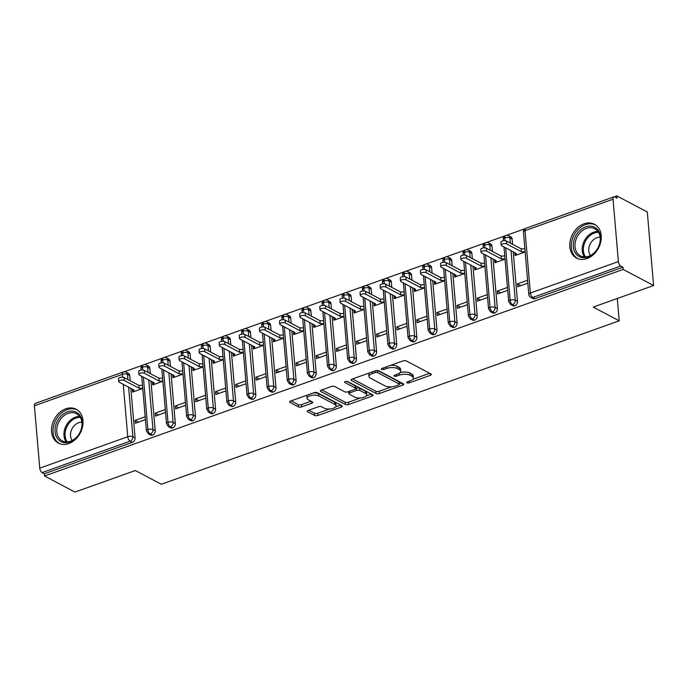 <?xml version="1.0" encoding="UTF-8"?>
<svg xmlns="http://www.w3.org/2000/svg" width="688" height="688" viewBox="0 0 688 688"><rect width="100%" height="100%" fill="white"/><g stroke="black" fill="none" stroke-linecap="round" stroke-linejoin="round"><path stroke-width="1.03" d="M406.943 382.829A1.686 0.697 175.1 0 0 409.283 382.846L430.275 375.356A2.408 0.989 175.1 0 0 431.307 374.427A2.408 0.989 175.1 0 0 430.886 373.928L406.333 360.951A2.408 0.989 175.1 0 0 402.996 360.933L382.003 368.424A1.686 0.697 175.1 0 0 381.281 369.078A1.686 0.697 175.1 0 0 381.573 369.422A1.686 0.697 175.1 0 0 383.913 369.439L386.63 368.467A7.706 3.173 175.1 0 1 397.311 368.519L399.358 369.594A7.706 3.173 175.1 0 1 400.717 371.193A7.706 3.173 175.1 0 1 397.406 374.16L394.688 375.132A1.686 0.697 175.1 0 0 393.966 375.777A1.686 0.697 175.1 0 0 394.258 376.13A1.686 0.697 175.1 0 0 396.598 376.138L399.315 375.166A7.706 3.173 175.1 0 1 409.996 375.218L412.043 376.302A7.706 3.173 175.1 0 1 413.402 377.901A7.706 3.173 175.1 0 1 410.091 380.868L407.373 381.831A1.686 0.697 175.1 0 0 406.651 382.485A1.686 0.697 175.1 0 0 406.943 382.829M65.773 408.801A19.135 14.689 117.9 0 1 76.205 409.265A19.135 14.689 117.9 0 1 82.526 426.852A19.135 14.689 117.9 0 1 68.757 443.554A19.135 14.689 117.9 0 1 58.325 443.098A19.135 14.689 117.9 0 1 52.004 425.511A19.135 14.689 117.9 0 1 65.773 408.801M584.035 223.806A19.135 14.689 117.9 0 1 594.466 224.262A19.135 14.689 117.9 0 1 600.787 241.858A19.135 14.689 117.9 0 1 587.01 258.559A19.135 14.689 117.9 0 1 576.578 258.103A19.135 14.689 117.9 0 1 570.257 240.508A19.135 14.689 117.9 0 1 584.035 223.806M308.344 410.358A2.408 0.989 175.1 0 0 307.312 411.286A2.408 0.989 175.1 0 0 307.734 411.785L314.622 415.423A2.408 0.989 175.1 0 0 317.959 415.44L341.274 407.124A2.408 0.989 175.1 0 0 342.306 406.195A2.408 0.989 175.1 0 0 341.884 405.696L317.331 392.719A2.408 0.989 175.1 0 0 313.995 392.702L290.68 401.027A2.408 0.989 175.1 0 0 289.648 401.947A2.408 0.989 175.1 0 0 290.069 402.446L298.394 406.849A2.408 0.989 175.1 0 0 301.731 406.866L311.707 403.306A2.408 0.989 175.1 0 0 312.739 402.377A2.408 0.989 175.1 0 0 312.318 401.878L308.19 399.694A6.441 2.649 175.1 0 1 307.063 398.361A6.441 2.649 175.1 0 1 311.458 395.428A6.441 2.649 175.1 0 1 318.759 395.918L334.927 404.467A6.441 2.649 175.1 0 1 336.054 405.8A6.441 2.649 175.1 0 1 331.659 408.732A6.441 2.649 175.1 0 1 324.358 408.233L321.666 406.814A2.408 0.989 175.1 0 0 318.32 406.797L308.344 410.358M613.034 199.219L525.039 230.635L530.379 293.011L618.383 261.595L613.034 199.219A3.681 1.806 70.4 0 1 613.885 196.854A3.681 1.806 70.4 0 1 614.84 196.983L617.059 198.153L616.869 195.925L647.296 212.007L653.6 285.52L623.173 269.438L622.975 267.211L620.757 266.032L532.753 297.448L534.972 298.626L622.975 267.211M653.6 285.52L593.219 307.08L619.2 320.814L161.327 484.257L135.338 470.523L74.966 492.075L44.531 475.993L623.173 269.438M376.061 393.493A2.408 0.989 175.1 0 0 379.398 393.51L402.712 385.185A2.408 0.989 175.1 0 0 403.744 384.265A2.408 0.989 175.1 0 0 403.323 383.766L378.778 370.789A2.408 0.989 175.1 0 0 375.433 370.772L352.127 379.088A2.408 0.989 175.1 0 0 351.086 380.017A2.408 0.989 175.1 0 0 351.508 380.516L376.061 393.493L375.872 391.266A2.408 0.989 175.1 0 0 379.208 391.283L391.687 386.828M371.993 396.15L348.678 404.475A2.408 0.989 175.1 0 1 345.342 404.458L320.789 391.481A2.408 0.989 175.1 0 1 320.367 390.982A2.408 0.989 175.1 0 1 321.399 390.062L331.384 386.493A2.408 0.989 175.1 0 1 334.721 386.51L344.679 391.773A2.408 0.989 175.1 0 0 348.016 391.79L354.63 389.425A2.408 0.989 175.1 0 0 355.67 388.505A2.408 0.989 175.1 0 0 355.249 388.006L344.877 382.519A1.686 0.697 175.1 0 1 344.585 382.175A1.686 0.697 175.1 0 1 345.737 381.41A1.686 0.697 175.1 0 1 347.646 381.539L372.604 394.731A2.408 0.989 175.1 0 1 373.025 395.23A2.408 0.989 175.1 0 1 371.993 396.15L371.838 394.319M619.2 320.814L617.291 298.489M618.383 261.595A3.681 1.806 70.4 0 0 620.757 266.032M44.531 475.993L44.342 473.757L42.114 472.587A3.681 1.806 -109.6 0 1 39.749 468.141L34.4 405.765A3.681 1.806 -109.6 0 1 35.251 403.409L123.247 371.993A3.681 1.806 -109.6 0 0 122.404 374.358L34.4 405.765M124.201 371.787L142.605 365.216M144.325 364.606L162.729 358.035M164.458 357.416L182.862 350.846M184.582 350.235L202.986 343.665M204.706 343.054L223.11 336.484M224.83 335.864L243.242 329.294M244.962 328.683L263.366 322.113M265.086 321.494L283.49 314.932M285.21 314.313L303.614 307.742M305.343 307.132L323.747 300.561M325.467 299.942L343.871 293.372M345.591 292.761L363.995 286.191M365.724 285.58L384.128 279.01M385.848 278.391L404.252 271.82M405.972 271.21L424.376 264.639M426.096 264.02L444.508 257.45M446.228 256.839L464.632 250.269M466.352 249.658L484.756 243.088M486.476 242.468L504.88 235.898M506.609 235.287L525.021 228.717M614.375 196.82L616.869 195.925M525.159 251.963L515.054 255.575L514.805 252.677M527.584 280.257L517.479 283.86L520.85 285.649M517.479 283.86L517.729 286.758L527.834 283.155M44.342 473.757L132.345 442.35L130.118 441.171L42.114 472.587M128.604 387.172L132.853 436.751L135.08 437.929L130.823 388.35M130.178 380.782L129.731 375.553L127.504 374.375L127.951 379.613M135.08 437.929A3.681 2.829 117.9 0 1 132.345 442.35M534.972 298.626A3.681 2.829 117.9 0 1 532.968 298.54L530.749 297.362A3.681 2.829 117.9 0 0 532.753 297.448A3.681 1.806 70.4 0 1 530.379 293.011A3.681 1.514 175.1 0 0 528.797 294.421A3.681 3.681 0 0 0 530.749 297.362M122.645 377.205L122.404 374.358A3.681 1.514 175.1 0 1 127.504 374.375A3.681 2.829 -62.1 0 0 126.205 372.199L128.432 373.378A3.681 2.829 117.9 0 1 129.731 375.553M148.728 379.991L152.977 429.57L155.204 430.748A3.681 2.829 117.9 0 1 152.469 435.16A3.681 2.829 117.9 0 1 150.569 435.04L148.341 433.861A3.681 2.829 117.9 0 0 150.251 433.99A3.681 1.806 -109.6 0 1 147.877 429.544L143.388 377.162M142.777 370.015L142.528 367.168A3.681 1.514 175.1 0 1 147.636 367.194A3.681 2.829 -62.1 0 0 146.338 365.018L148.556 366.197A3.681 2.829 117.9 0 1 149.855 368.372L147.636 367.194L148.083 372.423M155.204 430.748L150.956 381.161M150.302 373.601L149.855 368.372M132.406 389.184L132.646 392.074L142.751 388.471M145.177 416.756L135.072 420.368L135.321 423.258L145.426 419.654M168.852 372.801L173.109 422.38L175.328 423.559A3.681 2.829 117.9 0 1 172.593 427.979A3.681 2.829 117.9 0 1 170.693 427.859L168.465 426.68A3.681 2.829 117.9 0 0 170.375 426.801A3.681 1.806 -109.6 0 1 168.001 422.363L163.512 369.981M162.901 362.834L162.66 359.987A3.681 1.514 175.1 0 1 167.76 360.013A3.681 2.829 -62.1 0 0 166.462 357.837L168.68 359.007A3.681 2.829 117.9 0 1 169.979 361.183L167.76 360.013L168.207 365.242M175.328 423.559L171.08 373.98M170.435 366.42L169.979 361.183M152.53 381.995L152.779 384.893L162.884 381.281M165.309 409.575L155.204 413.178L155.454 416.077L165.559 412.473M188.985 365.62L193.233 415.199L195.461 416.378A3.681 2.829 117.9 0 1 192.726 420.798A3.681 2.829 117.9 0 1 190.817 420.669L188.598 419.499A3.681 2.829 117.9 0 0 190.499 419.62A3.681 1.806 -109.6 0 1 188.134 415.174L183.636 362.8M183.025 355.653L182.784 352.806A3.681 1.514 175.1 0 1 187.884 352.824A3.681 2.829 -62.1 0 0 186.586 350.648L188.813 351.826A3.681 2.829 117.9 0 1 190.112 354.002L187.884 352.824L188.331 358.061M195.461 416.378L191.204 366.799M190.559 359.231L190.112 354.002M172.654 374.814L172.903 377.703L183.008 374.1M185.433 402.394L175.328 405.997L175.578 408.896L185.683 405.284M209.109 358.439L213.357 408.018L215.585 409.188A3.681 2.829 117.9 0 1 212.85 413.608A3.681 2.829 117.9 0 1 210.949 413.488L208.722 412.31A3.681 2.829 117.9 0 0 210.631 412.439A3.681 1.806 -109.6 0 1 208.258 407.993L203.768 355.61M203.149 348.463L202.908 345.617A3.681 1.514 175.1 0 1 208.017 345.643A3.681 2.829 -62.1 0 0 206.71 343.467L208.937 344.645A3.681 2.829 117.9 0 1 210.236 346.821L208.017 345.643L208.464 350.871M215.585 409.188L211.336 359.609M210.683 352.05L210.236 346.821M192.778 367.624L193.027 370.522L203.132 366.919M205.557 395.204L195.452 398.816L195.702 401.706L205.807 398.103M229.233 351.25L233.49 400.829L235.709 402.007A3.681 2.829 117.9 0 1 232.974 406.427A3.681 2.829 117.9 0 1 231.073 406.307L228.846 405.129A3.681 2.829 117.9 0 0 230.755 405.249A3.681 1.806 -109.6 0 1 228.382 400.812L223.892 348.429M223.282 341.282L223.032 338.436A3.681 1.514 175.1 0 1 228.141 338.462A3.681 2.829 -62.1 0 0 226.842 336.286L229.061 337.455A3.681 2.829 117.9 0 1 230.36 339.631L228.141 338.462L228.588 343.69M235.709 402.007L231.46 352.428M230.807 344.86L230.36 339.631M212.91 360.443L213.16 363.341L223.265 359.729M225.69 388.023L215.585 391.627L215.826 394.525L225.931 390.922M249.366 344.069L253.614 393.648L255.833 394.826A3.681 2.829 117.9 0 1 253.107 399.238A3.681 2.829 117.9 0 1 251.197 399.117L248.979 397.948A3.681 2.829 117.9 0 0 250.879 398.068A3.681 1.806 -109.6 0 1 248.506 393.622L244.016 341.239M243.406 334.093L243.165 331.246A3.681 1.514 175.1 0 1 248.265 331.272A3.681 2.829 -62.1 0 0 246.966 329.096L249.194 330.274A3.681 2.829 117.9 0 1 250.492 332.45L248.265 331.272L248.712 336.501M255.833 394.826L251.584 345.238M250.939 337.679L250.492 332.45M233.034 353.262L233.284 356.152L243.389 352.548M245.814 380.834L235.709 384.446L235.958 387.344L246.063 383.732M269.49 336.879L273.738 386.467L275.965 387.636A3.681 2.829 117.9 0 1 273.231 392.057A3.681 2.829 117.9 0 1 271.321 391.936L269.103 390.758A3.681 2.829 117.9 0 0 271.003 390.879A3.681 1.806 -109.6 0 1 268.638 386.441L264.149 334.058M263.53 326.912L263.289 324.065A3.681 1.514 175.1 0 1 268.389 324.091A3.681 2.829 -62.1 0 0 267.09 321.915L269.318 323.085A3.681 2.829 117.9 0 1 270.616 325.261L268.389 324.091L268.845 329.32M275.965 387.636L271.708 338.057M271.063 330.498L270.616 325.261M253.158 346.073L253.408 348.971L263.513 345.359M265.938 373.653L255.833 377.256L256.082 380.154L266.187 376.551M289.614 329.698L293.862 379.277L296.089 380.455A3.681 2.829 117.9 0 1 293.355 384.876A3.681 2.829 117.9 0 1 291.454 384.747L289.227 383.577A3.681 2.829 117.9 0 0 291.136 383.698A3.681 1.806 -109.6 0 1 288.762 379.251L284.273 326.877M283.662 319.731L283.413 316.884A3.681 1.514 175.1 0 1 288.521 316.901A3.681 2.829 -62.1 0 0 287.223 314.726L289.442 315.904A3.681 2.829 117.9 0 1 290.74 318.08L288.521 316.901L288.969 322.139M296.089 380.455L291.841 330.876M291.187 323.308L290.74 318.08M273.291 338.892L273.532 341.781L283.637 338.178M286.062 366.472L275.957 370.075L276.206 372.973L286.311 369.361M309.746 322.517L313.995 372.096L316.213 373.266A3.681 2.829 117.9 0 1 313.487 377.686A3.681 2.829 117.9 0 1 311.578 377.566L309.351 376.388A3.681 2.829 117.9 0 0 311.26 376.517A3.681 1.806 -109.6 0 1 308.886 372.07L304.397 319.688M303.786 312.541L303.546 309.695A3.681 1.514 175.1 0 1 308.645 309.72A3.681 2.829 -62.1 0 0 307.347 307.545L309.566 308.723A3.681 2.829 117.9 0 1 310.864 310.899L308.645 309.72L309.093 314.949M316.213 373.266L311.965 323.687M311.32 316.127L310.864 310.899M293.415 331.711L293.664 334.6L303.769 330.997M306.194 359.282L296.089 362.894L296.339 365.784L306.444 362.18M329.87 315.328L334.119 364.907L336.346 366.085A3.681 2.829 117.9 0 1 333.611 370.505A3.681 2.829 117.9 0 1 331.702 370.385L329.483 369.207A3.681 2.829 117.9 0 0 331.384 369.327A3.681 1.806 -109.6 0 1 329.019 364.889L324.53 312.507M323.91 305.36L323.67 302.514A3.681 1.514 175.1 0 1 328.769 302.539A3.681 2.829 -62.1 0 0 327.471 300.364L329.698 301.533A3.681 2.829 117.9 0 1 330.997 303.709L328.769 302.539L329.217 307.768M336.346 366.085L332.089 316.506M331.444 308.946L330.997 303.709M313.539 324.521L313.788 327.419L323.893 323.807M326.318 352.101L316.213 355.705L316.463 358.603L326.568 354.999M349.994 308.147L354.243 357.726L356.47 358.904A3.681 2.829 117.9 0 1 353.735 363.316A3.681 2.829 117.9 0 1 351.835 363.195L349.607 362.026A3.681 2.829 117.9 0 0 351.516 362.146A3.681 1.806 -109.6 0 1 349.143 357.7L344.654 305.326M344.043 298.179L343.794 295.324A3.681 1.514 175.1 0 1 348.902 295.35A3.681 2.829 -62.1 0 0 347.595 293.174L349.822 294.352A3.681 2.829 117.9 0 1 351.121 296.528L348.902 295.35L349.349 300.579M356.47 358.904L352.222 309.325M351.568 301.757L351.121 296.528M333.663 317.34L333.912 320.23L344.017 316.626M346.442 344.912L336.337 348.524L336.587 351.422L346.692 347.81M370.118 300.966L374.375 350.545L376.594 351.714A3.681 2.829 117.9 0 1 373.859 356.135A3.681 2.829 117.9 0 1 371.959 356.014L369.731 354.836A3.681 2.829 117.9 0 0 371.64 354.956A3.681 1.806 -109.6 0 1 369.267 350.519L364.778 298.136M364.167 290.99L363.918 288.143A3.681 1.514 175.1 0 1 369.026 288.169A3.681 2.829 -62.1 0 0 367.727 285.993L369.946 287.163A3.681 2.829 117.9 0 1 371.245 289.338L369.026 288.169L369.473 293.398M376.594 351.714L372.346 302.135M371.701 294.576L371.245 289.338M353.795 310.15L354.045 313.049L364.15 309.437M366.575 337.731L356.47 341.334L356.719 344.232L366.824 340.629M390.251 293.776L394.499 343.355L396.718 344.533A3.681 2.829 117.9 0 1 393.992 348.954A3.681 2.829 117.9 0 1 392.083 348.825L389.864 347.655A3.681 2.829 117.9 0 0 391.764 347.775A3.681 1.806 -109.6 0 1 389.399 343.329L384.902 290.955M384.291 283.809L384.05 280.962A3.681 1.514 175.1 0 1 389.15 280.979A3.681 2.829 -62.1 0 0 387.851 278.803L390.079 279.982A3.681 2.829 117.9 0 1 391.377 282.157L389.15 280.979L389.597 286.217M396.718 344.533L392.47 294.954M391.825 287.386L391.377 282.157M373.919 302.969L374.169 305.859L384.274 302.256M386.699 330.55L376.594 334.153L376.843 337.051L386.948 333.439M410.375 286.595L414.623 336.174L416.851 337.344A3.681 2.829 117.9 0 1 414.116 341.764A3.681 2.829 117.9 0 1 412.207 341.644L409.988 340.465A3.681 2.829 117.9 0 0 411.897 340.594A3.681 1.806 -109.6 0 1 409.523 336.148L405.034 283.766M404.415 276.619L404.174 273.772A3.681 1.514 175.1 0 1 409.274 273.798A3.681 2.829 -62.1 0 0 407.975 271.622L410.203 272.801A3.681 2.829 117.9 0 1 411.501 274.976L409.274 273.798L409.73 279.027M416.851 337.344L412.602 287.765M411.949 280.205L411.501 274.976M394.043 295.788L394.293 298.678L404.398 295.075M406.823 323.36L396.718 326.972L396.967 329.862L407.072 326.258M430.499 279.405L434.756 328.984L436.975 330.163A3.681 2.829 117.9 0 1 434.24 334.583A3.681 2.829 117.9 0 1 432.339 334.463L430.112 333.284A3.681 2.829 117.9 0 0 432.021 333.405A3.681 1.806 -109.6 0 1 429.647 328.967L425.158 276.585M424.548 269.438L424.298 266.591A3.681 1.514 175.1 0 1 429.407 266.617A3.681 2.829 -62.1 0 0 428.108 264.441L430.327 265.611A3.681 2.829 117.9 0 1 431.625 267.787L429.407 266.617L429.854 271.846M436.975 330.163L432.726 280.584M432.073 273.024L431.625 267.787M414.176 288.599L414.425 291.497L424.53 287.885M426.956 316.179L416.851 319.782L417.091 322.681L427.196 319.077M450.631 272.224L454.88 321.803L457.099 322.982A3.681 2.829 117.9 0 1 454.372 327.402A3.681 2.829 117.9 0 1 452.463 327.273L450.244 326.103A3.681 2.829 117.9 0 0 452.145 326.224A3.681 1.806 -109.6 0 1 449.771 321.778L445.282 269.404M444.672 262.257L444.431 259.402A3.681 1.514 175.1 0 1 449.531 259.428A3.681 2.829 -62.1 0 0 448.232 257.252L450.451 258.43A3.681 2.829 117.9 0 1 451.758 260.606L449.531 259.428L449.978 264.665M457.099 322.982L452.85 273.403M452.205 265.835L451.758 260.606M434.3 281.418L434.549 284.307L444.654 280.704M447.08 308.998L436.975 312.601L437.224 315.5L447.329 311.888M470.755 265.043L475.004 314.622L477.231 315.792A3.681 2.829 117.9 0 1 474.496 320.212A3.681 2.829 117.9 0 1 472.587 320.092L470.368 318.914A3.681 2.829 117.9 0 0 472.269 319.043A3.681 1.806 -109.6 0 1 469.904 314.597L465.415 262.214M464.796 255.067L464.555 252.221A3.681 1.514 175.1 0 1 469.655 252.247A3.681 2.829 -62.1 0 0 468.356 250.071L470.583 251.249A3.681 2.829 117.9 0 1 471.882 253.425L469.655 252.247L470.102 257.475M477.231 315.792L472.974 266.213M472.329 258.654L471.882 253.425M454.424 274.228L454.673 277.126L464.778 273.514M467.204 301.808L457.099 305.42L457.348 308.31L467.453 304.707M490.879 257.854L495.128 307.433L497.355 308.611A3.681 2.829 117.9 0 1 494.62 313.031A3.681 2.829 117.9 0 1 492.72 312.911L490.492 311.733A3.681 2.829 117.9 0 0 492.402 311.853A3.681 1.806 -109.6 0 1 490.028 307.407L485.539 255.033M484.928 247.886L484.679 245.04A3.681 1.514 175.1 0 1 489.787 245.057A3.681 2.829 -62.1 0 0 488.489 242.89L490.707 244.059A3.681 2.829 117.9 0 1 492.006 246.235L489.787 245.057L490.234 250.294M497.355 308.611L493.107 259.032M492.453 251.464L492.006 246.235M474.557 267.047L474.797 269.945L484.902 266.333M487.328 294.627L477.223 298.231L477.472 301.129L487.577 297.517M511.003 250.673L515.26 300.252L517.479 301.43A3.681 2.829 117.9 0 1 514.744 305.842A3.681 2.829 117.9 0 1 512.844 305.721L510.616 304.552A3.681 2.829 117.9 0 0 512.526 304.672A3.681 1.806 -109.6 0 1 510.152 300.226L505.663 247.843M505.052 240.697L504.811 237.85A3.681 1.514 175.1 0 1 509.911 237.876A3.681 2.829 -62.1 0 0 508.613 235.7L510.831 236.878A3.681 2.829 117.9 0 1 512.13 239.054L509.911 237.876L510.358 243.105M517.479 301.43L513.231 251.842M512.586 244.283L512.13 239.054M494.681 259.866L494.93 262.756L505.035 259.152M507.46 287.438L497.355 291.05L497.605 293.948L507.71 290.336M503.453 240.748L503.324 239.235A3.681 1.514 175.1 0 1 504.811 237.85A3.681 1.806 -109.6 0 1 505.62 235.502A3.681 1.806 -109.6 0 1 505.654 235.485A3.681 3.681 0 0 1 508.613 235.7M514.744 305.842L512.526 304.672A3.681 2.829 117.9 0 0 515.26 300.252A3.681 1.514 175.1 0 0 510.152 300.226A3.681 1.514 175.1 0 0 508.673 301.602L503.986 246.958M497.355 291.05L500.726 292.83M477.223 298.231L480.594 300.011M457.099 305.42L460.47 307.201M436.975 312.601L440.346 314.382M416.851 319.782L420.213 321.563M396.718 326.972L400.089 328.752M376.594 334.153L379.965 335.933M356.47 341.334L359.841 343.123M336.337 348.524L339.709 350.304M316.213 355.705L319.585 357.485M296.089 362.894L299.461 364.674M275.957 370.075L279.328 371.855M255.833 377.256L259.204 379.045M235.709 384.446L239.08 386.226M215.585 391.627L218.947 393.407M195.452 398.816L198.823 400.597M175.328 405.997L178.699 407.778M155.204 413.178L158.575 414.967M135.072 420.368L138.443 422.148M483.329 247.938L483.2 246.416A3.681 1.514 175.1 0 1 484.679 245.04A3.681 1.806 -109.6 0 1 485.496 242.683A3.681 1.806 -109.6 0 1 485.53 242.675A3.681 3.681 0 0 1 488.489 242.89M494.62 313.031L492.402 311.853A3.681 2.829 117.9 0 0 495.128 307.433A3.681 1.514 175.1 0 0 490.028 307.407A3.681 1.514 175.1 0 0 488.549 308.792L483.862 254.147M463.205 255.119L463.076 253.597A3.681 1.514 175.1 0 1 464.555 252.221A3.681 1.806 -109.6 0 1 465.372 249.873A3.681 1.806 -109.6 0 1 465.398 249.856A3.681 3.681 0 0 1 468.356 250.071M474.496 320.212L472.269 319.043A3.681 2.829 117.9 0 0 475.004 314.622A3.681 1.514 175.1 0 0 469.904 314.597A3.681 1.514 175.1 0 0 468.416 315.973L463.738 261.328M443.072 262.309L442.943 260.786A3.681 1.514 175.1 0 1 444.431 259.402A3.681 1.806 -109.6 0 1 445.239 257.054A3.681 1.806 -109.6 0 1 445.274 257.045A3.681 3.681 0 0 1 448.232 257.252M454.372 327.402L452.145 326.224A3.681 2.829 117.9 0 0 454.88 321.803A3.681 1.514 175.1 0 0 449.771 321.778A3.681 1.514 175.1 0 0 448.292 323.162L443.605 268.518M422.948 269.49L422.819 267.967A3.681 1.514 175.1 0 1 424.298 266.591A3.681 1.806 -109.6 0 1 425.115 264.235A3.681 1.806 -109.6 0 1 425.15 264.226A3.681 3.681 0 0 1 428.108 264.441M434.24 334.583L432.021 333.405A3.681 2.829 117.9 0 0 434.756 328.984A3.681 1.514 175.1 0 0 429.647 328.967A3.681 1.514 175.1 0 0 428.168 330.343L423.481 275.699M402.824 276.671L402.695 275.157A3.681 1.514 175.1 0 1 404.174 273.772A3.681 1.806 -109.6 0 1 404.991 271.425A3.681 1.806 -109.6 0 1 405.026 271.407A3.681 3.681 0 0 1 407.975 271.622M414.116 341.764L411.897 340.594A3.681 2.829 117.9 0 0 414.623 336.174A3.681 1.514 175.1 0 0 409.523 336.148A3.681 1.514 175.1 0 0 408.036 337.524L403.357 282.88M382.7 283.86L382.562 282.338A3.681 1.514 175.1 0 1 384.05 280.962A3.681 1.806 -109.6 0 1 384.867 278.606A3.681 1.806 -109.6 0 1 384.893 278.597A3.681 3.681 0 0 1 387.851 278.803M393.992 348.954L391.764 347.775A3.681 2.829 117.9 0 0 394.499 343.355A3.681 1.514 175.1 0 0 389.399 343.329A3.681 1.514 175.1 0 0 387.912 344.714L383.225 290.069M362.567 291.041L362.438 289.519A3.681 1.514 175.1 0 1 363.918 288.143A3.681 1.806 -109.6 0 1 364.735 285.795A3.681 1.806 -109.6 0 1 364.769 285.778A3.681 3.681 0 0 1 367.727 285.993M373.859 356.135L371.64 354.956A3.681 2.829 117.9 0 0 374.375 350.545A3.681 1.514 175.1 0 0 369.267 350.519A3.681 1.514 175.1 0 0 367.788 351.895L363.101 297.25M342.443 298.222L342.314 296.709A3.681 1.514 175.1 0 1 343.794 295.324A3.681 1.806 -109.6 0 1 344.611 292.976A3.681 1.806 -109.6 0 1 344.645 292.968A3.681 3.681 0 0 1 347.595 293.174M353.735 363.316L351.516 362.146A3.681 2.829 117.9 0 0 354.243 357.726A3.681 1.514 175.1 0 0 349.143 357.7A3.681 1.514 175.1 0 0 347.664 359.084L342.977 304.431M322.319 305.412L322.182 303.89A3.681 1.514 175.1 0 1 323.67 302.514A3.681 1.806 -109.6 0 1 324.487 300.157A3.681 1.806 -109.6 0 1 324.512 300.149A3.681 3.681 0 0 1 327.471 300.364M333.611 370.505L331.384 369.327A3.681 2.829 117.9 0 0 334.119 364.907A3.681 1.514 175.1 0 0 329.019 364.889A3.681 1.514 175.1 0 0 327.531 366.265L322.853 311.621M302.187 312.593L302.058 311.079A3.681 1.514 175.1 0 1 303.546 309.695A3.681 1.806 -109.6 0 1 304.354 307.347A3.681 1.806 -109.6 0 1 304.388 307.33A3.681 3.681 0 0 1 307.347 307.545M313.487 377.686L311.26 376.517A3.681 2.829 117.9 0 0 313.995 372.096A3.681 1.514 175.1 0 0 308.886 372.07A3.681 1.514 175.1 0 0 307.407 373.446L302.72 318.802M282.063 319.782L281.934 318.26A3.681 1.514 175.1 0 1 283.413 316.884A3.681 1.806 -109.6 0 1 284.23 314.528A3.681 1.806 -109.6 0 1 284.264 314.519A3.681 3.681 0 0 1 287.223 314.726M293.355 384.876L291.136 383.698A3.681 2.829 117.9 0 0 293.862 379.277A3.681 1.514 175.1 0 0 288.762 379.251A3.681 1.514 175.1 0 0 287.283 380.636L282.596 325.992M261.939 326.963L261.81 325.441A3.681 1.514 175.1 0 1 263.289 324.065A3.681 1.806 -109.6 0 1 264.106 321.709A3.681 1.806 -109.6 0 1 264.14 321.7A3.681 3.681 0 0 1 267.09 321.915M273.231 392.057L271.003 390.879A3.681 2.829 117.9 0 0 273.738 386.467A3.681 1.514 175.1 0 0 268.638 386.441A3.681 1.514 175.1 0 0 267.15 387.817L262.472 333.173M241.806 334.144L241.677 332.631A3.681 1.514 175.1 0 1 243.165 331.246A3.681 1.806 -109.6 0 1 243.982 328.898A3.681 1.806 -109.6 0 1 244.008 328.881A3.681 3.681 0 0 1 246.966 329.096M253.107 399.238L250.879 398.068A3.681 2.829 117.9 0 0 253.614 393.648A3.681 1.514 175.1 0 0 248.506 393.622A3.681 1.514 175.1 0 0 247.026 395.007L242.339 340.354M221.682 341.334L221.553 339.812A3.681 1.514 175.1 0 1 223.032 338.436A3.681 1.806 -109.6 0 1 223.849 336.079A3.681 1.806 -109.6 0 1 223.884 336.071A3.681 3.681 0 0 1 226.842 336.286M232.974 406.427L230.755 405.249A3.681 2.829 117.9 0 0 233.49 400.829A3.681 1.514 175.1 0 0 228.382 400.812A3.681 1.514 175.1 0 0 226.902 402.188L222.215 347.543M201.558 348.515L201.429 347.001A3.681 1.514 175.1 0 1 202.908 345.617A3.681 1.806 -109.6 0 1 203.725 343.269A3.681 1.806 -109.6 0 1 203.76 343.252A3.681 3.681 0 0 1 206.71 343.467M212.85 413.608L210.631 412.439A3.681 2.829 117.9 0 0 213.357 408.018A3.681 1.514 175.1 0 0 208.258 407.993A3.681 1.514 175.1 0 0 206.778 409.369L202.091 354.724M181.434 355.705L181.297 354.182A3.681 1.514 175.1 0 1 182.784 352.806A3.681 1.806 -109.6 0 1 183.601 350.45A3.681 1.806 -109.6 0 1 183.627 350.441A3.681 3.681 0 0 1 186.586 350.648M192.726 420.798L190.499 419.62A3.681 2.829 117.9 0 0 193.233 415.199A3.681 1.514 175.1 0 0 188.134 415.174A3.681 1.514 175.1 0 0 186.646 416.558L181.959 361.914M161.302 362.886L161.173 361.363A3.681 1.514 175.1 0 1 162.66 359.987A3.681 1.806 -109.6 0 1 163.469 357.631A3.681 1.806 -109.6 0 1 163.503 357.622A3.681 3.681 0 0 1 166.462 357.837M172.593 427.979L170.375 426.801A3.681 2.829 117.9 0 0 173.109 422.38A3.681 1.514 175.1 0 0 168.001 422.363A3.681 1.514 175.1 0 0 166.522 423.739L161.835 369.095M141.178 370.067L141.049 368.553A3.681 1.514 175.1 0 1 142.528 367.168A3.681 1.806 -109.6 0 1 143.345 364.821A3.681 1.806 -109.6 0 1 143.379 364.803A3.681 3.681 0 0 1 146.338 365.018M152.469 435.16L150.251 433.99A3.681 2.829 117.9 0 0 152.977 429.57A3.681 1.514 175.1 0 0 147.877 429.544A3.681 1.514 175.1 0 0 146.398 430.92L141.711 376.276M413.402 377.901L413.213 375.674A7.706 3.173 175.1 0 0 411.854 374.074L412.043 376.302M400.055 372.647A7.706 3.173 175.1 0 1 409.807 372.991L411.854 374.074M400.717 371.193L400.528 368.966A7.706 3.173 175.1 0 0 399.169 367.366L399.358 369.594M390.517 365.388A7.706 3.173 175.1 0 1 397.122 366.291L399.169 367.366M412.8 379.294L429.656 373.274M352.548 378.942L375.872 391.266M399.341 384.102L402.093 383.113M398.627 384.953A1.686 0.697 175.1 0 0 399.358 384.308A1.686 0.697 175.1 0 0 399.057 383.956L377.506 372.569A1.686 0.697 175.1 0 0 375.175 372.552L372.303 373.575A7.706 3.173 175.1 0 0 368.992 376.542A7.706 3.173 175.1 0 0 370.35 378.142L385.082 385.925A7.706 3.173 175.1 0 0 395.763 385.977L398.627 384.953M399.358 384.308L399.16 382.081A1.686 0.697 175.1 0 0 398.868 381.728L399.057 383.956M377.617 370.497L398.868 381.728M369.404 372.922A7.706 3.173 175.1 0 0 368.802 374.315L368.992 376.542M371.374 394.078L366.265 395.901M360.392 397.999L348.489 402.248L348.678 404.475M321.829 389.907L345.152 402.231A2.408 0.989 175.1 0 0 348.489 402.248M355.67 388.505L355.481 386.278A2.408 0.989 175.1 0 0 355.051 385.77L346.632 381.324M355.008 397.234A6.441 2.649 175.1 0 0 362.309 397.733A6.441 2.649 175.1 0 0 366.713 394.8A6.441 2.649 175.1 0 0 365.577 393.467L359.884 390.457A2.408 0.989 175.1 0 0 356.539 390.44L349.925 392.796A2.408 0.989 175.1 0 0 348.893 393.725A2.408 0.989 175.1 0 0 349.315 394.224L355.008 397.234M366.713 394.8L366.515 392.573A6.441 2.649 175.1 0 0 365.388 391.231L365.577 393.467M355.662 388.453L356.35 388.213A2.408 0.989 175.1 0 1 359.695 388.221L365.388 391.231M336.054 405.8L335.864 403.572A6.441 2.649 175.1 0 0 334.738 402.239L334.927 404.467M313.401 392.917A6.441 2.649 175.1 0 1 318.57 393.691L334.738 402.239M307.244 395.11A6.441 2.649 175.1 0 0 306.865 396.133L307.063 398.361M291.11 400.872L298.196 404.621A2.408 0.989 175.1 0 0 301.542 404.639L311.088 401.224M308.774 410.203L314.433 413.196A2.408 0.989 175.1 0 0 317.77 413.213L329.526 409.016M335.684 406.823L340.655 405.043M501.165 245.117L500.924 242.228A3.07 1.264 -4.9 0 1 503.014 240.826A3.07 1.264 -4.9 0 1 506.488 241.067L506.738 243.956A3.07 1.264 175.1 0 0 503.263 243.724A3.07 1.264 175.1 0 0 501.165 245.117A3.07 1.264 175.1 0 0 501.707 245.754L516.439 253.545L515.656 255.36L515.458 253.021M525.142 251.765L521.47 251.748L506.738 243.956M524.892 248.867L521.22 248.85L506.488 241.067M521.22 248.85L521.47 251.748M481.041 252.307L480.792 249.409A3.07 1.264 -4.9 0 1 482.89 248.015A3.07 1.264 -4.9 0 1 486.364 248.248L486.614 251.146A3.07 1.264 175.1 0 0 483.139 250.905A3.07 1.264 175.1 0 0 481.041 252.307A3.07 1.264 175.1 0 0 481.583 252.943L496.306 260.726L495.532 262.541L495.334 260.21M505.018 258.946L501.346 258.929L486.614 251.146M504.768 256.048L501.096 256.031L486.364 248.248M501.096 256.031L501.346 258.929M460.917 259.488L460.668 256.59A3.07 1.264 -4.9 0 1 462.757 255.196A3.07 1.264 -4.9 0 1 466.24 255.429L466.49 258.327A3.07 1.264 175.1 0 0 463.007 258.095A3.07 1.264 175.1 0 0 460.917 259.488A3.07 1.264 175.1 0 0 461.459 260.124L476.182 267.907L475.408 269.722L475.202 267.391M484.885 266.127L481.213 266.11L466.49 258.327M484.636 263.237L480.964 263.22L466.24 255.429M480.964 263.22L481.213 266.11M440.793 266.669L440.544 263.779A3.07 1.264 -4.9 0 1 442.633 262.377A3.07 1.264 -4.9 0 1 446.108 262.618L446.357 265.516A3.07 1.264 175.1 0 0 442.883 265.276A3.07 1.264 175.1 0 0 440.793 266.669A3.07 1.264 175.1 0 0 441.326 267.305L456.058 275.097L455.275 276.911L455.078 274.572M464.761 273.317L461.089 273.299L446.357 265.516M464.512 270.418L460.84 270.401L446.108 262.618M460.84 270.401L461.089 273.299M420.66 273.858L420.411 270.96A3.07 1.264 -4.9 0 1 422.509 269.567A3.07 1.264 -4.9 0 1 425.984 269.799L426.233 272.697A3.07 1.264 175.1 0 0 422.759 272.465A3.07 1.264 175.1 0 0 420.66 273.858A3.07 1.264 175.1 0 0 421.202 274.495L435.934 282.278L435.151 284.092L434.954 281.762M444.637 280.498L440.965 280.48L426.233 272.697M444.388 277.599L440.716 277.582L425.984 269.799M440.716 277.582L440.965 280.48M585.626 226.877A16.555 12.711 117.9 0 1 600.495 237.068A16.555 12.711 117.9 0 1 588.197 256.951A16.555 12.711 117.9 0 1 573.328 246.768A16.555 12.711 117.9 0 1 585.626 226.877M588.799 256.211A15.334 11.773 -62.1 0 0 599.833 242.821A15.334 11.773 -62.1 0 0 594.767 228.726A15.334 11.773 -62.1 0 0 586.408 228.364A15.334 11.773 -62.1 0 0 575.374 241.746A15.334 11.773 -62.1 0 0 580.44 255.841A15.334 11.773 -62.1 0 0 588.799 256.211M600.125 237.24A10.913 8.385 -62.1 0 0 596.9 237.73A10.913 8.385 -62.1 0 0 589.539 245.53A10.913 8.385 -62.1 0 0 590.493 255.472M595.799 225.105L595.877 225.148A19.015 14.594 -62.1 0 0 595.799 225.105A19.015 14.594 -62.1 0 0 585.428 224.649A19.015 14.594 -62.1 0 0 571.745 241.247A19.015 14.594 -62.1 0 0 578.023 258.722A19.015 14.594 -62.1 0 0 578.109 258.765L578.023 258.722M67.364 411.88A16.555 12.711 117.9 0 1 82.242 422.062A16.555 12.711 117.9 0 1 69.944 441.954A16.555 12.711 117.9 0 1 55.066 431.763A16.555 12.711 117.9 0 1 67.364 411.88M70.537 441.206A15.334 11.773 -62.1 0 0 81.58 427.816A15.334 11.773 -62.1 0 0 76.514 413.729A15.334 11.773 -62.1 0 0 68.155 413.359A15.334 11.773 -62.1 0 0 57.121 426.741A15.334 11.773 -62.1 0 0 62.187 440.836A15.334 11.773 -62.1 0 0 70.537 441.206M81.872 422.243A10.913 8.385 -62.1 0 0 78.638 422.733A10.913 8.385 -62.1 0 0 71.285 430.525A10.913 8.385 -62.1 0 0 72.231 440.466M77.538 410.108L77.615 410.151A19.015 14.594 -62.1 0 0 77.538 410.108A19.015 14.594 -62.1 0 0 67.175 409.652A19.015 14.594 -62.1 0 0 53.492 426.25A19.015 14.594 -62.1 0 0 59.77 443.726A19.015 14.594 -62.1 0 0 59.847 443.769L59.77 443.726M400.536 281.039L400.287 278.141A3.07 1.264 -4.9 0 1 402.385 276.748A3.07 1.264 -4.9 0 1 405.86 276.989L406.109 279.878A3.07 1.264 175.1 0 0 402.626 279.646A3.07 1.264 175.1 0 0 400.536 281.039A3.07 1.264 175.1 0 0 401.078 281.676L415.801 289.459L415.027 291.282L414.821 288.943M424.505 287.687L420.832 287.67L406.109 279.878M424.264 284.789L420.592 284.772L405.86 276.989M420.592 284.772L420.832 287.67M380.412 288.229L380.163 285.331A3.07 1.264 -4.9 0 1 382.253 283.938A3.07 1.264 -4.9 0 1 385.736 284.17L385.977 287.068A3.07 1.264 175.1 0 0 382.502 286.827A3.07 1.264 175.1 0 0 380.412 288.229A3.07 1.264 175.1 0 0 380.946 288.865L395.677 296.648L394.895 298.463L394.697 296.132M404.381 294.868L400.708 294.851L385.977 287.068M404.131 291.97L400.459 291.953L385.736 284.17M400.459 291.953L400.708 294.851M360.28 295.41L360.03 292.512A3.07 1.264 -4.9 0 1 362.129 291.119A3.07 1.264 -4.9 0 1 365.603 291.351L365.853 294.249A3.07 1.264 175.1 0 0 362.378 294.017A3.07 1.264 175.1 0 0 360.28 295.41A3.07 1.264 175.1 0 0 360.822 296.046L375.553 303.829L374.771 305.644L374.573 303.313M384.257 302.049L380.584 302.032L365.853 294.249M384.007 299.16L380.335 299.142L365.603 291.351M380.335 299.142L380.584 302.032M340.156 302.591L339.906 299.701A3.07 1.264 -4.9 0 1 342.005 298.3A3.07 1.264 -4.9 0 1 345.479 298.54L345.729 301.43A3.07 1.264 175.1 0 0 342.254 301.198A3.07 1.264 175.1 0 0 340.156 302.591A3.07 1.264 175.1 0 0 340.698 303.227L355.421 311.019L354.647 312.834L354.449 310.494M364.133 309.239L360.452 309.222L345.729 301.43M363.883 306.341L360.211 306.323L345.479 298.54M360.211 306.323L360.452 309.222M320.032 309.781L319.782 306.882A3.07 1.264 -4.9 0 1 321.872 305.489A3.07 1.264 -4.9 0 1 325.355 305.721L325.605 308.62A3.07 1.264 175.1 0 0 322.122 308.387A3.07 1.264 175.1 0 0 320.032 309.781A3.07 1.264 175.1 0 0 320.565 310.417L335.297 318.2L334.523 320.015L334.316 317.684M344 316.42L340.328 316.403L325.605 308.62M343.751 313.522L340.078 313.504L325.355 305.721M340.078 313.504L340.328 316.403M299.899 316.962L299.658 314.063A3.07 1.264 -4.9 0 1 301.748 312.67A3.07 1.264 -4.9 0 1 305.223 312.911L305.472 315.801A3.07 1.264 175.1 0 0 301.998 315.568A3.07 1.264 175.1 0 0 299.899 316.962A3.07 1.264 175.1 0 0 300.441 317.598L315.173 325.381L314.39 327.204L314.192 324.865M323.876 323.609L320.204 323.592L305.472 315.801M323.627 320.711L319.954 320.694L305.223 312.911M319.954 320.694L320.204 323.592M279.775 324.151L279.526 321.253A3.07 1.264 -4.9 0 1 281.624 319.86A3.07 1.264 -4.9 0 1 285.099 320.092L285.348 322.99A3.07 1.264 175.1 0 0 281.874 322.749A3.07 1.264 175.1 0 0 279.775 324.151A3.07 1.264 175.1 0 0 280.317 324.788L295.049 332.571L294.266 334.385L294.068 332.055M303.752 330.79L300.08 330.773L285.348 322.99M303.503 327.892L299.83 327.875L285.099 320.092M299.83 327.875L300.08 330.773M259.651 331.332L259.402 328.434A3.07 1.264 -4.9 0 1 261.5 327.041A3.07 1.264 -4.9 0 1 264.975 327.273L265.224 330.171A3.07 1.264 175.1 0 0 261.741 329.939A3.07 1.264 175.1 0 0 259.651 331.332A3.07 1.264 175.1 0 0 260.193 331.969L274.916 339.752L274.142 341.566L273.936 339.236M283.619 337.971L279.947 337.954L265.224 330.171M283.379 335.082L279.698 335.065L264.975 327.273M279.698 335.065L279.947 337.954M239.527 338.513L239.278 335.624A3.07 1.264 -4.9 0 1 241.368 334.222A3.07 1.264 -4.9 0 1 244.851 334.463L245.091 337.352A3.07 1.264 175.1 0 0 241.617 337.12A3.07 1.264 175.1 0 0 239.527 338.513A3.07 1.264 175.1 0 0 240.06 339.15L254.792 346.941L254.01 348.756L253.812 346.417M263.495 345.161L259.823 345.144L245.091 337.352M263.246 342.263L259.574 342.246L244.851 334.463M259.574 342.246L259.823 345.144M219.395 345.703L219.145 342.805A3.07 1.264 -4.9 0 1 221.244 341.411A3.07 1.264 -4.9 0 1 224.718 341.644L224.967 344.542A3.07 1.264 175.1 0 0 221.493 344.301A3.07 1.264 175.1 0 0 219.395 345.703A3.07 1.264 175.1 0 0 219.936 346.339L234.668 354.122L233.886 355.937L233.688 353.606M243.371 352.342L239.699 352.325L224.967 344.542M243.122 349.444L239.45 349.427L224.718 341.644M239.45 349.427L239.699 352.325M199.271 352.884L199.021 349.986A3.07 1.264 -4.9 0 1 201.12 348.592A3.07 1.264 -4.9 0 1 204.594 348.825L204.843 351.723A3.07 1.264 175.1 0 0 201.369 351.491A3.07 1.264 175.1 0 0 199.271 352.884A3.07 1.264 175.1 0 0 199.812 353.52L214.536 361.303L213.762 363.118L213.564 360.787M223.247 359.523L219.567 359.506L204.843 351.723M222.998 356.633L219.326 356.616L204.594 348.825M219.326 356.616L219.567 359.506M179.147 360.065L178.897 357.175A3.07 1.264 -4.9 0 1 180.987 355.782A3.07 1.264 -4.9 0 1 184.47 356.014L184.711 358.912A3.07 1.264 175.1 0 0 181.236 358.672A3.07 1.264 175.1 0 0 179.147 360.065A3.07 1.264 175.1 0 0 179.68 360.701L194.412 368.493L193.629 370.307L193.431 367.977M203.115 366.713L199.443 366.695L184.711 358.912M202.865 363.814L199.193 363.797L184.47 356.014M199.193 363.797L199.443 366.695M159.014 367.254L158.773 364.356A3.07 1.264 -4.9 0 1 160.863 362.963A3.07 1.264 -4.9 0 1 164.337 363.195L164.587 366.093A3.07 1.264 175.1 0 0 161.112 365.861A3.07 1.264 175.1 0 0 159.014 367.254A3.07 1.264 175.1 0 0 159.556 367.891L174.288 375.674L173.505 377.488L173.307 375.158M182.991 373.894L179.319 373.876L164.587 366.093M182.741 371.004L179.069 370.987L164.337 363.195M179.069 370.987L179.319 373.876M138.89 374.435L138.641 371.546A3.07 1.264 -4.9 0 1 140.739 370.144A3.07 1.264 -4.9 0 1 144.213 370.385L144.463 373.274A3.07 1.264 175.1 0 0 140.988 373.042A3.07 1.264 175.1 0 0 138.89 374.435A3.07 1.264 175.1 0 0 139.432 375.072L154.155 382.855L153.381 384.678L153.183 382.339M162.867 381.083L159.195 381.066L144.463 373.274M162.617 378.185L158.945 378.168L144.213 370.385M158.945 378.168L159.195 381.066M118.766 381.625L118.517 378.727A3.07 1.264 -4.9 0 1 120.606 377.334A3.07 1.264 -4.9 0 1 124.089 377.566L124.339 380.464A3.07 1.264 175.1 0 0 120.856 380.223A3.07 1.264 175.1 0 0 118.766 381.625A3.07 1.264 175.1 0 0 119.308 382.261L134.031 390.044L133.257 391.859L133.051 389.528M142.734 388.264L139.062 388.247L124.339 380.464M142.485 385.366L138.813 385.349L124.089 377.566M138.813 385.349L139.062 388.247M409.136 381.204L409.283 382.846M383.775 367.796L383.913 369.439M396.46 374.496L396.598 376.138M613.885 196.854L525.881 228.27A3.681 1.806 70.4 0 0 525.039 230.635A3.681 1.514 175.1 0 0 523.456 232.045L528.797 294.421M39.749 468.141L127.753 436.725L123.264 384.351M130.118 441.171A3.681 1.806 -109.6 0 1 127.753 436.725A3.681 1.514 175.1 0 1 132.853 436.751A3.681 2.829 117.9 0 1 130.118 441.171M409.807 372.991L409.996 375.218M399.16 373.343L399.315 375.166M397.122 366.291L397.311 368.519M386.493 366.824L386.63 368.467M430.112 373.515L430.275 375.356M351.422 379.458L351.508 380.516M402.557 383.354L402.712 385.185M379.208 391.283L379.398 393.51M377.334 370.488L377.506 372.569M375.029 370.918L375.175 372.552M372.165 371.941L372.303 373.575M345.152 402.231L345.342 404.458M320.703 390.423L320.789 391.481M355.051 385.77L355.249 388.006M344.817 381.78L344.877 382.519M359.695 388.221L359.884 390.457M356.35 388.213L356.539 390.44M349.788 391.162L349.925 392.796M318.57 393.691L318.759 395.918M311.552 401.465L311.707 403.306M301.542 404.639L301.731 406.866M298.196 404.621L298.394 406.849M289.983 401.388L290.069 402.446M341.119 405.292L341.274 407.124M317.77 413.213L317.959 415.44M314.433 413.196L314.622 415.423M307.639 410.719L307.734 411.785M584.508 256.908A15.334 11.773 117.9 0 1 593.649 232.191A15.334 11.773 117.9 0 1 597.941 231.486M598.5 232.329A14.826 11.386 -62.1 0 0 594.38 233.008A14.826 11.386 -62.1 0 0 585.522 256.891M66.246 441.902A15.334 11.773 117.9 0 1 75.396 417.186A15.334 11.773 117.9 0 1 79.688 416.489M80.247 417.324A14.826 11.386 -62.1 0 0 76.119 418.003A14.826 11.386 -62.1 0 0 67.261 441.894M525.881 228.27A3.681 3.681 0 0 0 523.456 232.045M503.324 239.235C502.885 238.074 503.65 236.827 505.62 235.502M508.673 301.602L510.616 304.552M483.2 246.416C482.761 245.255 483.526 244.016 485.496 242.683M488.549 308.792L490.492 311.733M463.076 253.597C462.637 252.444 463.402 251.197 465.372 249.873M468.416 315.973L470.368 318.914M442.943 260.786C442.513 259.625 443.278 258.378 445.239 257.054M448.292 323.162L450.244 326.103M422.819 267.967C422.38 266.806 423.146 265.568 425.115 264.235M428.168 330.343L430.112 333.284M402.695 275.157C402.256 273.996 403.022 272.749 404.991 271.425M408.036 337.524L409.988 340.465M382.562 282.338C382.132 281.177 382.898 279.939 384.867 278.606M387.912 344.714L389.864 347.655M362.438 289.519C362 288.367 362.765 287.12 364.735 285.795M367.788 351.895L369.731 354.836M342.314 296.709C341.876 295.548 342.641 294.301 344.611 292.976M347.664 359.084L349.607 362.026M322.182 303.89C321.752 302.729 322.517 301.49 324.487 300.157M327.531 366.265L329.483 369.207M302.058 311.079C301.619 309.918 302.393 308.671 304.354 307.347M307.407 373.446L309.351 376.388M281.934 318.26C281.495 317.099 282.261 315.852 284.23 314.528M287.283 380.636L289.227 383.577M261.81 325.441C261.371 324.28 262.137 323.042 264.106 321.709M267.15 387.817L269.103 390.758M241.677 332.631C241.247 331.47 242.013 330.223 243.982 328.898M247.026 395.007L248.979 397.948M221.553 339.812C221.115 338.651 221.88 337.412 223.849 336.079M226.902 402.188L228.846 405.129M201.429 347.001C200.991 345.84 201.756 344.593 203.725 343.269M206.778 409.369L208.722 412.31M181.297 354.182C180.867 353.021 181.632 351.774 183.601 350.45M186.646 416.558L188.598 419.499M161.173 361.363C160.734 360.202 161.499 358.964 163.469 357.631M166.522 423.739L168.465 426.68M126.205 372.199A3.681 3.681 0 0 0 123.247 371.993M141.049 368.553C140.61 367.392 141.375 366.145 143.345 364.821M146.398 430.92L148.341 433.861M348.704 391.549L348.893 393.725"/></g></svg>
